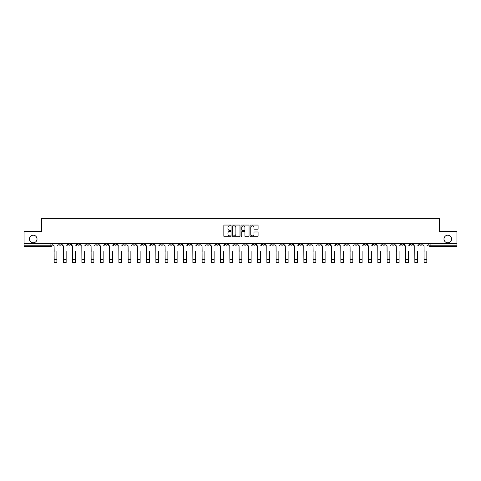 <?xml version="1.0" encoding="UTF-8"?>
<svg xmlns="http://www.w3.org/2000/svg" width="481" height="481" viewBox="0 0 481 481"><rect width="100%" height="100%" fill="white"/><g stroke="black" fill="none" stroke-linecap="round" stroke-linejoin="round"><path stroke-width="0.72" d="M231.012 225.469A0.409 0.409 0 0 0 230.609 225.06L224.423 225.06A0.583 0.583 0 0 0 223.845 225.643L223.845 236.117A0.583 0.583 0 0 0 224.423 236.7L230.609 236.7A0.409 0.409 0 0 0 231.012 236.291A0.409 0.409 0 0 0 230.609 235.888L229.81 235.888A1.864 1.864 0 0 1 227.946 234.025L227.946 233.153A1.864 1.864 0 0 1 229.81 231.289L230.609 231.289A0.409 0.409 0 0 0 231.012 230.88A0.409 0.409 0 0 0 230.609 230.471L229.81 230.471A1.864 1.864 0 0 1 227.946 228.613L227.946 227.741A1.864 1.864 0 0 1 229.81 225.878L230.609 225.878A0.409 0.409 0 0 0 231.012 225.469M443.969 239.003A3.794 3.794 0 0 0 447.763 242.797A3.794 3.794 0 0 0 451.557 239.003A3.794 3.794 0 0 0 447.763 235.209A3.794 3.794 0 0 0 443.969 239.003M29.443 239.003A3.794 3.794 0 0 0 33.237 242.797A3.794 3.794 0 0 0 37.031 239.003A3.794 3.794 0 0 0 33.237 235.209A3.794 3.794 0 0 0 29.443 239.003M364.171 243.392L364.171 244.041L366.54 244.041A1.184 1.184 0 0 1 365.356 245.226A1.184 1.184 0 0 1 364.171 244.041L364.171 243.392M308.676 243.392L308.676 244.041L311.051 244.041A1.184 1.184 0 0 1 309.866 245.226A1.184 1.184 0 0 1 308.676 244.041L308.676 243.392M299.429 243.392L299.429 244.041L301.803 244.041A1.184 1.184 0 0 1 300.613 245.226A1.184 1.184 0 0 1 299.429 244.041L299.429 243.392M243.939 243.392L243.939 244.041L246.308 244.041A1.184 1.184 0 0 1 245.124 245.226A1.184 1.184 0 0 1 243.939 244.041L243.939 243.392M234.692 243.392L234.692 244.041L237.061 244.041A1.184 1.184 0 0 1 235.876 245.226A1.184 1.184 0 0 1 234.692 244.041L234.692 243.392M225.439 243.392L225.439 244.041L227.814 244.041A1.184 1.184 0 0 1 226.629 245.226A1.184 1.184 0 0 1 225.439 244.041L225.439 243.392M206.944 243.392L206.944 244.041L209.313 244.041A1.184 1.184 0 0 1 208.129 245.226A1.184 1.184 0 0 1 206.944 244.041L206.944 243.392M188.45 244.041L188.45 243.392L188.45 244.041A1.184 1.184 0 0 0 189.634 245.226A1.184 1.184 0 0 1 188.45 244.041L190.819 244.041A1.184 1.184 0 0 1 189.634 245.226A1.184 1.184 0 0 0 190.819 244.041L190.819 243.392L190.819 244.041M179.197 244.041L179.197 243.392L179.197 244.041A1.184 1.184 0 0 0 180.387 245.226A1.184 1.184 0 0 1 179.197 244.041L181.571 244.041A1.184 1.184 0 0 1 180.387 245.226M169.949 244.041L169.949 243.392L169.949 244.041A1.184 1.184 0 0 0 171.134 245.226A1.184 1.184 0 0 1 169.949 244.041L172.324 244.041A1.184 1.184 0 0 1 171.134 245.226A1.184 1.184 0 0 0 172.324 244.041L172.324 243.392L172.324 244.041M160.702 243.392L160.702 244.041L163.071 244.041A1.184 1.184 0 0 1 161.887 245.226A1.184 1.184 0 0 1 160.702 244.041L160.702 243.392M151.455 243.392L151.455 244.041L153.824 244.041A1.184 1.184 0 0 1 152.639 245.226A1.184 1.184 0 0 1 151.455 244.041L151.455 243.392M142.208 243.392L142.208 244.041L144.577 244.041A1.184 1.184 0 0 1 143.392 245.226A1.184 1.184 0 0 1 142.208 244.041L142.208 243.392M132.954 244.041L132.954 243.392L132.954 244.041A1.184 1.184 0 0 0 134.145 245.226A1.184 1.184 0 0 1 132.954 244.041L135.329 244.041A1.184 1.184 0 0 1 134.145 245.226M114.46 244.041L114.46 243.392L114.46 244.041A1.184 1.184 0 0 0 115.644 245.226A1.184 1.184 0 0 1 114.46 244.041L116.829 244.041A1.184 1.184 0 0 1 115.644 245.226A1.184 1.184 0 0 0 116.829 244.041L116.829 243.392L116.829 244.041M105.213 244.041L105.213 243.392L105.213 244.041A1.184 1.184 0 0 0 106.397 245.226A1.184 1.184 0 0 1 105.213 244.041L107.582 244.041A1.184 1.184 0 0 1 106.397 245.226A1.184 1.184 0 0 0 107.582 244.041L107.582 243.392L107.582 244.041M95.966 244.041L95.966 243.392L95.966 244.041A1.184 1.184 0 0 0 97.15 245.226A1.184 1.184 0 0 1 95.966 244.041L98.334 244.041A1.184 1.184 0 0 1 97.15 245.226A1.184 1.184 0 0 0 98.334 244.041L98.334 243.392L98.334 244.041M86.712 244.041L86.712 243.392L86.712 244.041A1.184 1.184 0 0 0 87.903 245.226A1.184 1.184 0 0 1 86.712 244.041L89.087 244.041A1.184 1.184 0 0 1 87.903 245.226M77.465 244.041L77.465 243.392L77.465 244.041A1.184 1.184 0 0 0 78.65 245.226A1.184 1.184 0 0 1 77.465 244.041L79.84 244.041A1.184 1.184 0 0 1 78.65 245.226A1.184 1.184 0 0 0 79.84 244.041L79.84 243.392L79.84 244.041M68.218 244.041L68.218 243.392L68.218 244.041A1.184 1.184 0 0 0 69.402 245.226A1.184 1.184 0 0 1 68.218 244.041L70.587 244.041A1.184 1.184 0 0 1 69.402 245.226A1.184 1.184 0 0 0 70.587 244.041L70.587 243.392L70.587 244.041M257.509 229.166A0.583 0.583 0 0 0 258.087 228.583L258.087 225.643A0.583 0.583 0 0 0 257.509 225.06L250.637 225.06A0.583 0.583 0 0 0 250.06 225.643L250.06 236.117A0.583 0.583 0 0 0 250.637 236.7L257.509 236.7A0.583 0.583 0 0 0 258.087 236.117L258.087 232.57A0.583 0.583 0 0 0 257.509 231.986L254.569 231.986A0.583 0.583 0 0 0 253.986 232.57L253.986 234.331A1.557 1.557 0 0 1 252.429 235.888A1.557 1.557 0 0 1 250.872 234.331L250.872 227.435A1.557 1.557 0 0 1 252.429 225.878A1.557 1.557 0 0 1 253.986 227.435L253.986 228.583A0.583 0.583 0 0 0 254.569 229.166L257.509 229.166M24.05 243.392L24.05 231.589L41.715 231.589L41.715 218.374L439.285 218.374L439.285 231.589L456.95 231.589L456.95 243.392L24.05 243.392L24.05 245.226L52.092 245.226L52.092 243.392L52.092 245.226A1.184 1.184 0 0 1 50.908 246.416L24.05 246.416L24.05 245.226M239.989 225.643A0.583 0.583 0 0 0 239.412 225.06L232.539 225.06A0.583 0.583 0 0 0 231.962 225.643L231.962 236.117A0.583 0.583 0 0 0 232.539 236.7L239.412 236.7A0.583 0.583 0 0 0 239.989 236.117L239.989 225.643M241.588 225.06L248.461 225.06A0.583 0.583 0 0 1 249.038 225.643L249.038 236.117A0.583 0.583 0 0 1 248.461 236.7L245.52 236.7A0.583 0.583 0 0 1 244.937 236.117L244.937 231.872A0.583 0.583 0 0 0 244.354 231.289L242.406 231.289A0.583 0.583 0 0 0 241.823 231.872L241.823 236.291A0.409 0.409 0 0 1 241.414 236.7A0.409 0.409 0 0 1 241.011 236.291L241.011 225.643A0.583 0.583 0 0 1 241.588 225.06M428.908 243.392L428.908 245.226L456.95 245.226L456.95 246.416L430.092 246.416A1.184 1.184 0 0 1 428.908 245.226A1.184 1.184 0 0 0 430.092 246.416L430.092 243.392M456.95 243.392L456.95 245.226M422.029 243.392L422.029 244.041A1.184 1.184 0 0 1 420.845 245.226A1.184 1.184 0 0 1 419.66 244.041L422.029 244.041M419.66 243.392L419.66 244.041M412.782 244.041L412.782 243.392L412.782 244.041A1.184 1.184 0 0 1 411.598 245.226A1.184 1.184 0 0 1 410.413 244.041L412.782 244.041A1.184 1.184 0 0 1 411.598 245.226M410.413 243.392L410.413 244.041M403.535 243.392L403.535 244.041A1.184 1.184 0 0 1 402.35 245.226A1.184 1.184 0 0 1 401.16 244.041A1.184 1.184 0 0 0 402.35 245.226M401.16 243.392L401.16 244.041L403.535 244.041M394.288 243.392L394.288 244.041A1.184 1.184 0 0 1 393.097 245.226A1.184 1.184 0 0 1 391.913 244.041L394.288 244.041A1.184 1.184 0 0 1 393.097 245.226M391.913 243.392L391.913 244.041M385.034 243.392L385.034 244.041A1.184 1.184 0 0 1 383.85 245.226A1.184 1.184 0 0 1 382.666 244.041A1.184 1.184 0 0 0 383.85 245.226M382.666 243.392L382.666 244.041L385.034 244.041M375.787 243.392L375.787 244.041A1.184 1.184 0 0 1 374.603 245.226A1.184 1.184 0 0 1 373.418 244.041L375.787 244.041M373.418 243.392L373.418 244.041M366.54 243.392L366.54 244.041A1.184 1.184 0 0 1 365.356 245.226M357.293 243.392L357.293 244.041A1.184 1.184 0 0 1 356.108 245.226A1.184 1.184 0 0 1 354.918 244.041L357.293 244.041M354.918 243.392L354.918 244.041M348.046 243.392L348.046 244.041A1.184 1.184 0 0 1 346.855 245.226A1.184 1.184 0 0 1 345.671 244.041L348.046 244.041M345.671 243.392L345.671 244.041M338.792 243.392L338.792 244.041A1.184 1.184 0 0 1 337.608 245.226A1.184 1.184 0 0 1 336.423 244.041A1.184 1.184 0 0 0 337.608 245.226M336.423 243.392L336.423 244.041L338.792 244.041M329.545 243.392L329.545 244.041A1.184 1.184 0 0 1 328.361 245.226A1.184 1.184 0 0 1 327.176 244.041L329.545 244.041M327.176 243.392L327.176 244.041M320.298 243.392L320.298 244.041A1.184 1.184 0 0 1 319.113 245.226A1.184 1.184 0 0 1 317.929 244.041L320.298 244.041M317.929 243.392L317.929 244.041M311.051 243.392L311.051 244.041M301.803 243.392L301.803 244.041L301.803 243.392M292.55 243.392L292.55 244.041A1.184 1.184 0 0 1 291.366 245.226A1.184 1.184 0 0 1 290.181 244.041L292.55 244.041M290.181 243.392L290.181 244.041M283.303 243.392L283.303 244.041A1.184 1.184 0 0 1 282.119 245.226A1.184 1.184 0 0 1 280.934 244.041L283.303 244.041M280.934 243.392L280.934 244.041M274.056 243.392L274.056 244.041A1.184 1.184 0 0 1 272.871 245.226A1.184 1.184 0 0 1 271.687 244.041L274.056 244.041M271.687 243.392L271.687 244.041M264.809 243.392L264.809 244.041A1.184 1.184 0 0 1 263.624 245.226A1.184 1.184 0 0 1 262.434 244.041L264.809 244.041M262.434 243.392L262.434 244.041M255.561 243.392L255.561 244.041A1.184 1.184 0 0 1 254.371 245.226A1.184 1.184 0 0 1 253.186 244.041L255.561 244.041M253.186 243.392L253.186 244.041M246.308 243.392L246.308 244.041A1.184 1.184 0 0 1 245.124 245.226M237.061 243.392L237.061 244.041M227.814 244.041L227.814 243.392L227.814 244.041A1.184 1.184 0 0 1 226.629 245.226M218.566 243.392L218.566 244.041A1.184 1.184 0 0 1 217.376 245.226A1.184 1.184 0 0 1 216.191 244.041A1.184 1.184 0 0 0 217.376 245.226A1.184 1.184 0 0 0 218.566 244.041L216.191 244.041L216.191 243.392M209.313 244.041L209.313 243.392L209.313 244.041A1.184 1.184 0 0 1 208.129 245.226M200.066 243.392L200.066 244.041A1.184 1.184 0 0 1 198.881 245.226A1.184 1.184 0 0 1 197.697 244.041A1.184 1.184 0 0 0 198.881 245.226M197.697 243.392L197.697 244.041L200.066 244.041M181.571 243.392L181.571 244.041L181.571 243.392M163.071 244.041L163.071 243.392L163.071 244.041A1.184 1.184 0 0 1 161.887 245.226M153.824 244.041L153.824 243.392L153.824 244.041A1.184 1.184 0 0 1 152.639 245.226M144.577 244.041L144.577 243.392L144.577 244.041A1.184 1.184 0 0 1 143.392 245.226M135.329 243.392L135.329 244.041L135.329 243.392M126.082 244.041L126.082 243.392L126.082 244.041A1.184 1.184 0 0 1 124.892 245.226A1.184 1.184 0 0 1 123.707 244.041L126.082 244.041A1.184 1.184 0 0 1 124.892 245.226M123.707 243.392L123.707 244.041M89.087 243.392L89.087 244.041L89.087 243.392M61.34 243.392L61.34 244.041A1.184 1.184 0 0 1 60.155 245.226A1.184 1.184 0 0 1 58.971 244.041A1.184 1.184 0 0 0 60.155 245.226A1.184 1.184 0 0 0 61.34 244.041L61.34 243.392M58.971 243.392L58.971 244.041L61.34 244.041M50.908 243.392L50.908 246.416A1.184 1.184 0 0 0 52.092 245.226M233.183 225.878A0.409 0.409 0 0 0 232.774 226.286L232.774 235.48A0.409 0.409 0 0 0 233.183 235.888L234.025 235.888A1.864 1.864 0 0 0 235.888 234.025L235.888 227.741A1.864 1.864 0 0 0 234.025 225.878L233.183 225.878M244.937 227.465A1.557 1.557 0 0 0 243.38 225.908A1.557 1.557 0 0 0 241.823 227.465L241.823 229.894A0.583 0.583 0 0 0 242.406 230.471L244.354 230.471A0.583 0.583 0 0 0 244.937 229.894L244.937 227.465M52.892 244.637L52.892 243.392L52.892 244.637A1.184 1.184 0 0 0 54.076 245.821L54.167 251.455M54.076 245.821L54.167 262.626L56.896 262.626L56.896 251.455M58.171 244.637L58.171 243.392L58.171 244.637A1.184 1.184 0 0 1 56.98 245.821M62.139 244.637L62.139 243.392L62.139 244.637A1.184 1.184 0 0 0 63.324 245.821L63.414 251.455M63.324 245.821L63.414 262.626L66.144 262.626L66.144 251.455M67.418 244.637L67.418 243.392L67.418 244.637A1.184 1.184 0 0 1 66.234 245.821M71.386 244.637L71.386 243.392L71.386 244.637A1.184 1.184 0 0 0 72.577 245.821L72.661 251.455M72.577 245.821L72.661 262.626L75.391 262.626L75.391 251.455M76.665 244.637L76.665 243.392L76.665 244.637A1.184 1.184 0 0 1 75.481 245.821M80.64 244.637L80.64 243.392L80.64 244.637A1.184 1.184 0 0 0 81.824 245.821L81.914 251.455M81.824 245.821L81.914 262.626L84.638 262.626L84.638 251.455M85.913 244.637L85.913 243.392L85.913 244.637A1.184 1.184 0 0 1 84.728 245.821M89.887 244.637L89.887 243.392L89.887 244.637A1.184 1.184 0 0 0 91.071 245.821L91.162 251.455M91.071 245.821L91.162 262.626L93.885 262.626L93.885 251.455M95.16 244.637L95.16 243.392L95.16 244.637A1.184 1.184 0 0 1 93.975 245.821M99.134 244.637L99.134 243.392L99.134 244.637A1.184 1.184 0 0 0 100.319 245.821L100.409 251.455M100.319 245.821L100.409 262.626L103.138 262.626L103.138 251.455M104.413 244.637L104.413 243.392L104.413 244.637A1.184 1.184 0 0 1 103.223 245.821M108.381 244.637L108.381 243.392L108.381 244.637A1.184 1.184 0 0 0 109.572 245.821L109.656 251.455M109.572 245.821L109.656 262.626L112.386 262.626L112.386 251.455M113.66 244.637L113.66 243.392L113.66 244.637A1.184 1.184 0 0 1 112.476 245.821M117.635 244.637L117.635 243.392L117.635 244.637A1.184 1.184 0 0 0 118.819 245.821L118.903 251.455M118.819 245.821L118.903 262.626L121.633 262.626L121.633 251.455M122.908 244.637L122.908 243.392L122.908 244.637A1.184 1.184 0 0 1 121.723 245.821M126.882 244.637L126.882 243.392L126.882 244.637A1.184 1.184 0 0 0 128.066 245.821L128.156 251.455M128.066 245.821L128.156 262.626L130.88 262.626L130.88 251.455M132.155 244.637L132.155 243.392L132.155 244.637A1.184 1.184 0 0 1 130.97 245.821M136.129 244.637L136.129 243.392L136.129 244.637A1.184 1.184 0 0 0 137.313 245.821L137.404 251.455M137.313 245.821L137.404 262.626L140.127 262.626L140.127 251.455M141.402 244.637L141.402 243.392L141.402 244.637A1.184 1.184 0 0 1 140.218 245.821M145.376 244.637L145.376 243.392L145.376 244.637A1.184 1.184 0 0 0 146.561 245.821L146.651 251.455M146.561 245.821L146.651 262.626L149.381 262.626L149.381 251.455M150.655 244.637L150.655 243.392L150.655 244.637A1.184 1.184 0 0 1 149.465 245.821M154.623 244.637L154.623 243.392L154.623 244.637A1.184 1.184 0 0 0 155.814 245.821L155.898 251.455M155.814 245.821L155.898 262.626L158.628 262.626L158.628 251.455M159.902 244.637L159.902 243.392L159.902 244.637A1.184 1.184 0 0 1 158.718 245.821M163.877 244.637L163.877 243.392L163.877 244.637A1.184 1.184 0 0 0 165.061 245.821L165.151 251.455M165.061 245.821L165.151 262.626L167.875 262.626L167.875 251.455M169.15 244.637L169.15 243.392L169.15 244.637A1.184 1.184 0 0 1 167.965 245.821M173.124 244.637L173.124 243.392L173.124 244.637A1.184 1.184 0 0 0 174.308 245.821L174.399 251.455M174.308 245.821L174.399 262.626L177.122 262.626L177.122 251.455M178.397 244.637L178.397 243.392L178.397 244.637A1.184 1.184 0 0 1 177.212 245.821M182.371 244.637L182.371 243.392L182.371 244.637A1.184 1.184 0 0 0 183.556 245.821L183.646 251.455M183.556 245.821L183.646 262.626L186.375 262.626L186.375 251.455M187.65 244.637L187.65 243.392L187.65 244.637A1.184 1.184 0 0 1 186.46 245.821M191.618 244.637L191.618 243.392L191.618 244.637A1.184 1.184 0 0 0 192.803 245.821L192.893 251.455M192.803 245.821L192.893 262.626L195.623 262.626L195.623 251.455M196.897 244.637L196.897 243.392L196.897 244.637A1.184 1.184 0 0 1 195.713 245.821M200.866 244.637L200.866 243.392L200.866 244.637A1.184 1.184 0 0 0 202.056 245.821L202.14 251.455M202.056 245.821L202.14 262.626L204.87 262.626L204.87 251.455M206.145 244.637L206.145 243.392L206.145 244.637A1.184 1.184 0 0 1 204.96 245.821M210.119 244.637L210.119 243.392L210.119 244.637A1.184 1.184 0 0 0 211.303 245.821L211.393 251.455M211.303 245.821L211.393 262.626L214.117 262.626L214.117 251.455M215.392 244.637L215.392 243.392L215.392 244.637A1.184 1.184 0 0 1 214.207 245.821M219.366 244.637L219.366 243.392L219.366 244.637A1.184 1.184 0 0 0 220.551 245.821L220.641 251.455M220.551 245.821L220.641 262.626L223.364 262.626L223.364 251.455M224.639 244.637L224.639 243.392L224.639 244.637A1.184 1.184 0 0 1 223.455 245.821M228.613 244.637L228.613 243.392L228.613 244.637A1.184 1.184 0 0 0 229.798 245.821L229.888 251.455M229.798 245.821L229.888 262.626L232.618 262.626L232.618 251.455M233.892 244.637L233.892 243.392L233.892 244.637A1.184 1.184 0 0 1 232.702 245.821M237.861 244.637L237.861 243.392L237.861 244.637A1.184 1.184 0 0 0 239.045 245.821L239.135 251.455M239.045 245.821L239.135 262.626L241.865 262.626L241.865 251.455M243.139 244.637L243.139 243.392L243.139 244.637A1.184 1.184 0 0 1 241.955 245.821M247.108 244.637L247.108 243.392L247.108 244.637A1.184 1.184 0 0 0 248.298 245.821L248.382 251.455M248.298 245.821L248.382 262.626L251.112 262.626L251.112 251.455M252.387 244.637L252.387 243.392L252.387 244.637A1.184 1.184 0 0 1 251.202 245.821M256.361 244.637L256.361 243.392L256.361 244.637A1.184 1.184 0 0 0 257.545 245.821L257.636 251.455M257.545 245.821L257.636 262.626L260.359 262.626L260.359 251.455M261.634 244.637L261.634 243.392L261.634 244.637A1.184 1.184 0 0 1 260.449 245.821M265.608 244.637L265.608 243.392L265.608 244.637A1.184 1.184 0 0 0 266.793 245.821L266.883 251.455M266.793 245.821L266.883 262.626L269.607 262.626L269.607 251.455M270.881 244.637L270.881 243.392L270.881 244.637A1.184 1.184 0 0 1 269.697 245.821M274.855 244.637L274.855 243.392L274.855 244.637A1.184 1.184 0 0 0 276.04 245.821L276.13 251.455M276.04 245.821L276.13 262.626L278.86 262.626L278.86 251.455M280.134 244.637L280.134 243.392L280.134 244.637A1.184 1.184 0 0 1 278.944 245.821M284.103 244.637L284.103 243.392L284.103 244.637A1.184 1.184 0 0 0 285.287 245.821L285.377 251.455M285.287 245.821L285.377 262.626L288.107 262.626L288.107 251.455M289.382 244.637L289.382 243.392L289.382 244.637A1.184 1.184 0 0 1 288.197 245.821M293.35 244.637L293.35 243.392L293.35 244.637A1.184 1.184 0 0 0 294.54 245.821L294.625 251.455M294.54 245.821L294.625 262.626L297.354 262.626L297.354 251.455M298.629 244.637L298.629 243.392L298.629 244.637A1.184 1.184 0 0 1 297.444 245.821M302.603 244.637L302.603 243.392L302.603 244.637A1.184 1.184 0 0 0 303.788 245.821L303.878 251.455M303.788 245.821L303.878 262.626L306.601 262.626L306.601 251.455M307.876 244.637L307.876 243.392L307.876 244.637A1.184 1.184 0 0 1 306.692 245.821M311.85 244.637L311.85 243.392L311.85 244.637A1.184 1.184 0 0 0 313.035 245.821L313.125 251.455M313.035 245.821L313.125 262.626L315.849 262.626L315.849 251.455M317.123 244.637L317.123 243.392L317.123 244.637A1.184 1.184 0 0 1 315.939 245.821M321.098 244.637L321.098 243.392L321.098 244.637A1.184 1.184 0 0 0 322.282 245.821L322.372 251.455M322.282 245.821L322.372 262.626L325.102 262.626L325.102 251.455M326.377 244.637L326.377 243.392L326.377 244.637A1.184 1.184 0 0 1 325.186 245.821M330.345 244.637L330.345 243.392L330.345 244.637A1.184 1.184 0 0 0 331.535 245.821L331.619 251.455M331.535 245.821L331.619 262.626L334.349 262.626L334.349 251.455M335.624 244.637L335.624 243.392L335.624 244.637A1.184 1.184 0 0 1 334.439 245.821M339.598 244.637L339.598 243.392L339.598 244.637A1.184 1.184 0 0 0 340.782 245.821L340.873 251.455M340.782 245.821L340.873 262.626L343.596 262.626L343.596 251.455M344.871 244.637L344.871 243.392L344.871 244.637A1.184 1.184 0 0 1 343.687 245.821M348.845 244.637L348.845 243.392L348.845 244.637A1.184 1.184 0 0 0 350.03 245.821L350.12 251.455M350.03 245.821L350.12 262.626L352.844 262.626L352.844 251.455M354.118 244.637L354.118 243.392L354.118 244.637A1.184 1.184 0 0 1 352.934 245.821M358.092 244.637L358.092 243.392L358.092 244.637A1.184 1.184 0 0 0 359.277 245.821L359.367 251.455M359.277 245.821L359.367 262.626L362.097 262.626L362.097 251.455M363.365 244.637L363.365 243.392L363.365 244.637A1.184 1.184 0 0 1 362.181 245.821M367.34 244.637L367.34 243.392L367.34 244.637A1.184 1.184 0 0 0 368.524 245.821L368.614 251.455M368.524 245.821L368.614 262.626L371.344 262.626L371.344 251.455M372.619 244.637L372.619 243.392L372.619 244.637A1.184 1.184 0 0 1 371.428 245.821M376.587 244.637L376.587 243.392L376.587 244.637A1.184 1.184 0 0 0 377.777 245.821L377.862 251.455M377.777 245.821L377.862 262.626L380.591 262.626L380.591 251.455M381.866 244.637L381.866 243.392L381.866 244.637A1.184 1.184 0 0 1 380.681 245.821M385.84 244.637L385.84 243.392L385.84 244.637A1.184 1.184 0 0 0 387.025 245.821L387.115 251.455M387.025 245.821L387.115 262.626L389.838 262.626L389.838 251.455M391.113 244.637L391.113 243.392L391.113 244.637A1.184 1.184 0 0 1 389.929 245.821M395.087 244.637L395.087 243.392L395.087 244.637A1.184 1.184 0 0 0 396.272 245.821L396.362 251.455M396.272 245.821L396.362 262.626L399.086 262.626L399.086 251.455M400.36 244.637L400.36 243.392L400.36 244.637A1.184 1.184 0 0 1 399.176 245.821M404.335 244.637L404.335 243.392L404.335 244.637A1.184 1.184 0 0 0 405.519 245.821L405.609 251.455M405.519 245.821L405.609 262.626L408.339 262.626L408.339 251.455M409.614 244.637L409.614 243.392L409.614 244.637A1.184 1.184 0 0 1 408.423 245.821M413.582 244.637L413.582 243.392L413.582 244.637A1.184 1.184 0 0 0 414.766 245.821L414.856 251.455M414.766 245.821L414.856 262.626L417.586 262.626L417.586 251.455M418.861 244.637L418.861 243.392L418.861 244.637A1.184 1.184 0 0 1 417.676 245.821M422.829 244.637L422.829 243.392L422.829 244.637A1.184 1.184 0 0 0 424.02 245.821L424.104 251.455M424.02 245.821L424.104 262.626L426.833 262.626L426.833 251.455M428.108 244.637L428.108 243.392L428.108 244.637A1.184 1.184 0 0 1 426.924 245.821M56.896 259.632L54.167 259.632M66.144 259.632L63.414 259.632M75.391 259.632L72.661 259.632M84.638 259.632L81.914 259.632M93.885 259.632L91.162 259.632M103.138 259.632L100.409 259.632M112.386 259.632L109.656 259.632M121.633 259.632L118.903 259.632M130.88 259.632L128.156 259.632M140.127 259.632L137.404 259.632M149.381 259.632L146.651 259.632M158.628 259.632L155.898 259.632M167.875 259.632L165.151 259.632M177.122 259.632L174.399 259.632M186.375 259.632L183.646 259.632M195.623 259.632L192.893 259.632M204.87 259.632L202.14 259.632M214.117 259.632L211.393 259.632M223.364 259.632L220.641 259.632M232.618 259.632L229.888 259.632M241.865 259.632L239.135 259.632M251.112 259.632L248.382 259.632M260.359 259.632L257.636 259.632M269.607 259.632L266.883 259.632M278.86 259.632L276.13 259.632M288.107 259.632L285.377 259.632M297.354 259.632L294.625 259.632M306.601 259.632L303.878 259.632M315.849 259.632L313.125 259.632M325.102 259.632L322.372 259.632M334.349 259.632L331.619 259.632M343.596 259.632L340.873 259.632M352.844 259.632L350.12 259.632M362.097 259.632L359.367 259.632M371.344 259.632L368.614 259.632M380.591 259.632L377.862 259.632M389.838 259.632L387.115 259.632M399.086 259.632L396.362 259.632M408.339 259.632L405.609 259.632M417.586 259.632L414.856 259.632M426.833 259.632L424.104 259.632"/></g></svg>

